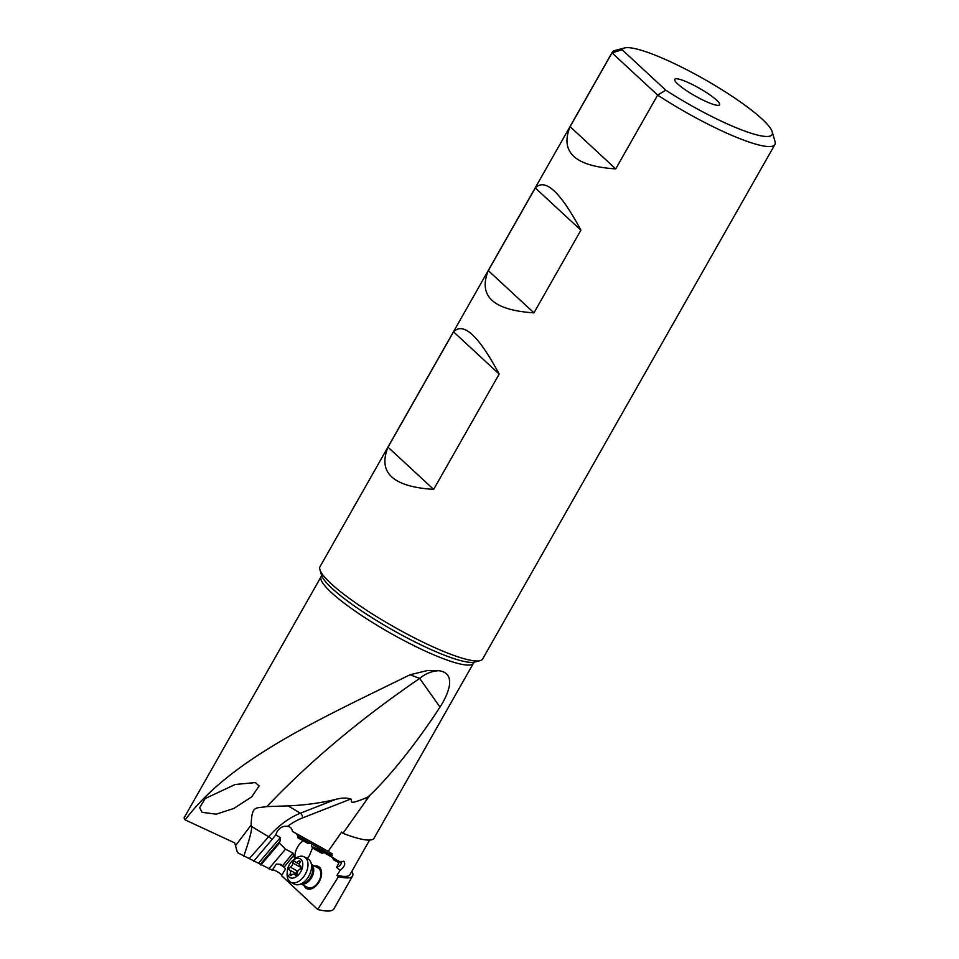 <?xml version="1.0" encoding="UTF-8"?>
<svg xmlns="http://www.w3.org/2000/svg" width="959" height="959" viewBox="0 0 959 959"><rect width="100%" height="100%" fill="white"/><g stroke="black" fill="none" stroke-linecap="round" stroke-linejoin="round"><path stroke-width="1.44" d="M665.774 90.158L622.151 49.772A86.13 14.661 -150.4 0 1 624.657 47.95A86.13 14.661 -150.4 0 1 687.339 70.043A86.13 14.661 -150.4 0 1 762.021 118.988A86.13 14.661 -150.4 0 1 772.187 131.767A86.13 14.661 -150.4 0 1 665.774 90.158L657.646 95.085L612.022 52.853A93.502 15.919 -150.4 0 1 612.286 52.182A93.502 15.919 -150.4 0 1 614.875 50.491L624.657 47.95M685.757 81.491A25.761 4.387 29.6 0 0 674.656 79.777A25.761 4.387 29.6 0 0 686.033 90.338A25.761 4.387 29.6 0 0 708.581 102.625A25.761 4.387 29.6 0 0 719.25 105.106A25.761 4.387 29.6 0 0 710.199 95.085A25.761 4.387 29.6 0 0 685.757 81.491M772.187 131.767L775.016 141.464A93.502 15.919 -150.4 0 1 774.884 144.545A93.502 15.919 -150.4 0 1 735.014 136.705A93.502 15.919 -150.4 0 1 657.646 95.085L615.726 168.892L570.09 126.66C559.792 152.169 575.004 166.243 615.726 168.892M622.151 49.772L612.022 52.853L570.09 126.66M612.286 52.182L320.066 566.589A93.502 15.919 29.6 0 0 319.934 569.67A93.502 15.919 29.6 0 0 442.794 651.113A93.502 15.919 29.6 0 0 480.075 660.643A93.502 15.919 29.6 0 0 482.665 658.953L774.884 144.545M535.278 187.952L488.311 270.618C478.014 296.127 493.226 310.201 533.947 312.85L580.902 230.184C560.428 191.896 545.215 177.823 535.278 187.952L580.902 230.184M453.535 331.826L388.011 447.17C377.714 472.679 392.926 486.752 433.648 489.402L499.171 374.07C478.697 335.782 463.485 321.697 453.535 331.826L499.171 374.07M427.822 670.449L438.719 670.713C447.326 671.756 450.85 676.946 449.268 686.284C447.841 692.913 444.748 699.842 439.989 707.071L419.682 678.421L410.104 674.74L427.822 670.449M351.905 871.24A87.605 14.912 -150.4 0 1 352.564 876.023A87.605 14.912 -150.4 0 1 338.491 876.67L336.969 875.327L340.085 870.388C344.677 866.684 345.839 863.627 343.574 861.218L340.493 862.069L336.729 860.091L331.478 856.567L332.138 853.75L328.17 851.352L341.608 832.1L342.926 833.323L369.934 795.203C391.14 775.292 419.802 738.43 439.989 707.071M342.926 833.323A87.605 14.912 29.6 0 0 374.07 838.178L473.482 663.172A87.605 14.912 -150.4 0 1 436.129 655.824A87.605 14.912 -150.4 0 1 436.045 655.8A87.605 14.912 -150.4 0 1 356.125 611.782A87.605 14.912 -150.4 0 1 321.133 576.635L184.032 817.967L185.171 819.897C230.735 758.869 319.815 719.178 410.104 674.74M185.171 819.897L234.715 842.901L237.436 852.623L272.272 870.221L276.252 864.095L280.795 864.311L282.641 865.665L292.903 853.066L285.53 849.183L268.808 868.818M235.686 845.49L251.126 825.052L251.21 826.262C252.601 827.857 250.107 837.866 243.742 856.291M251.126 825.052C251.953 804.877 255.094 808.617 266.866 806.591C309.625 761.578 360.56 718.854 419.682 678.421A36.814 32.414 100.9 0 1 438.719 670.713M255.382 782.568L235.123 784.51L205.19 798.535L199.628 807.742L202.085 812.321L216.219 814.179L233.816 808.461L251.702 796.869L259.122 785.948L255.382 782.568M328.17 851.352L292.423 831.369A12.887 7.744 -59 0 0 289.798 827.054A12.887 7.744 -59 0 0 287.496 826.358A69.935 42.064 121 0 1 302.541 817.931L350.862 799.003C353.368 800.01 345.144 806.639 367.261 797.361L366.254 799.674M350.862 799.003C346.511 797.648 341.404 797.792 335.554 799.434C320.797 802.995 304.998 805.14 288.12 805.884L300.347 813.22A3.68 2.314 -111.4 0 1 302.541 817.931M266.866 806.591L288.12 805.884M369.934 795.203L367.261 797.361M344.281 861.59L343.574 861.218M336.969 875.327A84.668 14.409 29.6 0 0 350.011 874.572L369.611 840.06M333.9 908.88C332.258 911.553 326.851 911.745 317.681 909.492L338.491 876.67M352.564 876.023L333.984 908.736M317.681 909.492L281.514 875.627L285.494 869.094L284.248 867.212M272.524 869.813A5.526 1.019 -149.8 0 1 274.538 870.34A5.526 1.019 -149.8 0 1 281.778 875.207M253.632 861.29L271.948 839.604A3.68 0.863 41.4 0 0 268.628 836.716L251.21 826.262M258.415 863.292L280.292 837.591L275.784 834.893L271.948 839.604M280.292 837.591L280.028 841.103A12.887 7.744 -59 0 0 279.441 843.141L260.812 865.006M260.189 864.395L280.028 841.103M279.441 843.141L285.53 849.183M311.603 845.862L312.454 847.996L309.397 855.68L307.192 858.425M294.773 858.904L292.903 853.066M287.496 826.358C282.761 825.795 279.165 827.797 276.731 832.388L275.784 834.893M295.324 858.497A12.887 7.744 121 0 1 298.573 845.49A12.887 7.744 121 0 1 302.9 841.067M340.085 870.388L336.609 867.308L338.971 862.776L338.647 860.942M332.641 857.802A13.246 8.331 118.1 0 1 333.408 859.684L338.971 862.776M312.454 847.996L321.852 853.234A13.246 8.331 118.1 0 1 323.998 852.887M282.641 865.665L284.152 867.104L293.898 855.14M304.039 885.529A12.515 7.876 -61.9 0 0 318.496 882.843A12.515 7.876 -61.9 0 0 321.325 870.652A12.515 7.876 -61.9 0 0 314.432 866.037M284.655 867.703A5.526 1.019 30.2 0 0 278.961 864.155M292.423 831.369L296.703 833.946L297.853 836.308L310.752 843.524L308.007 843.452L297.769 837.734A12.887 7.744 -59 0 0 297.853 836.308M297.769 837.734L308.007 843.452M321.852 853.234L321.313 851.28L313.473 847.097M310.752 843.524L332.198 855.512M296.703 833.946L332.138 853.75M333.336 857.981L333.408 859.684M336.729 860.091L318.232 849.159L316.77 846.881M331.478 856.567L318.232 849.159M341.728 861.422A5.526 4.244 -48.4 0 1 340.924 864.023A5.526 4.244 -48.4 0 1 336.609 867.308M301.354 884.09L307.671 887.471A11.04 6.953 -61.9 0 0 318.16 882.412A11.04 6.953 -61.9 0 0 318.076 867.979L311.747 864.61M488.311 270.618L533.947 312.85M388.011 447.17L433.648 489.402M290.805 882.22L294.341 884.102A14.361 9.027 -61.9 0 0 298.848 884.63A14.361 9.027 -61.9 0 0 307.959 877.533A14.361 9.027 -61.9 0 0 310.788 862.225A14.361 9.027 -61.9 0 0 307.851 858.773L304.315 856.89A14.361 9.027 118.1 0 1 304.435 875.651A14.361 9.027 118.1 0 1 290.805 882.22A14.361 9.027 118.1 0 1 287.137 873.553L287.292 871.18A10.681 6.713 118.1 0 1 289.93 863.675A10.681 6.713 118.1 0 1 293.19 860.115A10.681 6.713 118.1 0 1 301.929 860.691A10.681 6.713 118.1 0 1 300.143 872.738A10.681 6.713 118.1 0 1 291.56 878.108A10.681 6.713 118.1 0 1 287.292 871.18M293.19 860.115L295.084 858.677A14.361 9.027 118.1 0 1 304.315 856.89M289.366 867.859A1.594 0.995 -61.9 0 0 289.378 869.945A1.594 0.995 -61.9 0 0 289.486 869.981A3.428 2.158 118.1 0 1 289.726 870.089A3.428 2.158 118.1 0 1 290.169 873.793A1.594 0.995 -61.9 0 0 290.385 875.507A1.594 0.995 -61.9 0 0 291.644 875.099A3.428 2.158 118.1 0 1 294.365 874.2A3.428 2.158 118.1 0 1 294.988 874.872A1.594 0.995 -61.9 0 0 295.288 875.183A1.594 0.995 -61.9 0 0 296.799 874.452A1.594 0.995 -61.9 0 0 297.194 873.313A3.428 2.158 118.1 0 1 298.033 870.868A3.428 2.158 118.1 0 1 299.855 869.286A1.594 0.995 -61.9 0 0 300.706 868.554A1.594 0.995 -61.9 0 0 300.694 866.468A1.594 0.995 -61.9 0 0 300.587 866.433A3.428 2.158 118.1 0 1 300.347 866.337A3.428 2.158 118.1 0 1 299.903 862.62A1.594 0.995 -61.9 0 0 299.688 860.906A1.594 0.995 -61.9 0 0 298.429 861.314A3.428 2.158 118.1 0 1 295.708 862.213A3.428 2.158 118.1 0 1 295.072 861.542A1.594 0.995 -61.9 0 0 294.785 861.23A1.594 0.995 -61.9 0 0 293.274 861.961A1.594 0.995 -61.9 0 0 292.879 863.1A3.428 2.158 118.1 0 1 292.027 865.545A3.428 2.158 118.1 0 1 290.217 867.128A1.594 0.995 -61.9 0 0 289.366 867.859M290.217 867.128L297.662 871.096L296.511 871.671L296.93 873.961M300.239 869.07L300.407 865.773M319.934 569.67L321.529 575.16A89.331 15.2 29.6 0 0 438.838 652.935A89.331 15.2 29.6 0 0 438.922 652.971A89.331 15.2 29.6 0 0 474.549 662.082L480.075 660.643M249.304 858.629L268.628 836.716A73.615 44.282 121 0 1 300.347 813.22L335.554 799.434M311.831 864.814A11.04 6.953 118.1 0 1 310.992 878.588A11.04 6.953 118.1 0 1 301.582 884.042M298.848 884.63L302.636 883.826A11.532 7.252 -61.9 0 0 309.961 878.12A11.532 7.252 -61.9 0 0 312.238 865.821L310.788 862.225M291.992 874.764L290.169 873.793M292.879 863.1L300.323 867.068M298.429 861.314L300.047 862.177M294.988 874.872L295.708 875.255M473.482 663.172L474.621 662.058M321.133 576.635L321.517 575.076M297.038 873.985L289.726 870.089M299.484 864.227L295.708 862.213M296.091 875.123L294.365 874.2"/></g></svg>
